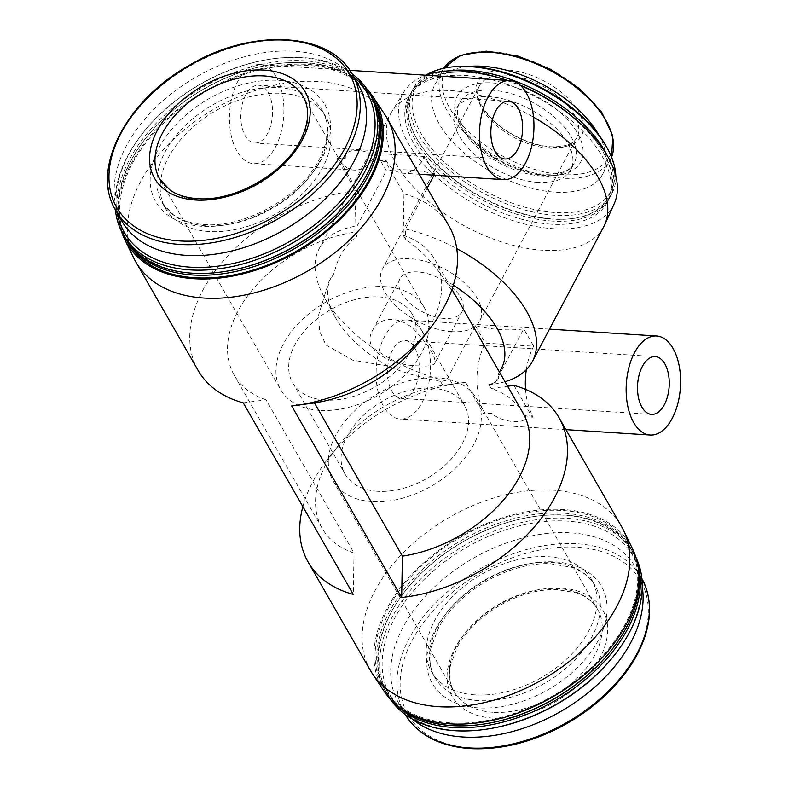 <?xml version="1.0" encoding="UTF-8"?>
<svg xmlns="http://www.w3.org/2000/svg" width="788" height="788" viewBox="0 0 788 788"><rect width="100%" height="100%" fill="white"/><g stroke="black" fill="none" stroke-linecap="round" stroke-linejoin="round"><path stroke-width="0.59" stroke-dasharray="3.94 2.96" d="M507.57 70.004A58.41 31.126 -152.1 0 0 480.936 105.533A58.41 31.126 -152.1 0 0 551.964 147.307A58.41 31.126 -152.1 0 0 578.599 111.778A58.41 31.126 -152.1 0 0 507.57 70.004M377.521 491.279A68.92 44.542 150.1 0 1 345.036 474.061A68.92 44.542 150.1 0 1 382.623 401.112A68.92 44.542 150.1 0 1 464.575 405.416A68.92 44.542 150.1 0 1 447.88 462.576A68.92 44.542 150.1 0 1 377.521 491.279M325.139 400.068A68.92 44.542 150.1 0 1 292.663 382.84A68.92 44.542 150.1 0 1 330.251 309.891A68.92 44.542 150.1 0 1 412.203 314.205A68.92 44.542 150.1 0 1 395.507 371.365A68.92 44.542 150.1 0 1 325.139 400.068M419.265 365.849C395.133 366.105 359.929 351.704 372.685 330.211C379.255 315.87 401.368 315.781 415.384 330.921C429.529 346.277 436.01 357.003 434.818 363.11C433.361 365.602 428.179 366.519 419.265 365.849M434.05 175.182L434.74 173.882L424.752 156.497A49.624 27.107 -86.3 0 1 402.737 173.183A49.624 27.107 -86.3 0 1 386.248 160.772L378.713 160.289A144.736 93.545 150.1 0 1 385.637 161.924L403.968 193.848L403.21 235.218L405.515 239.217C420.91 250.082 433.991 263.665 444.747 279.976L459 301.597M403.21 235.218A115.787 74.84 150.1 0 1 435.035 259.853A115.787 74.84 150.1 0 1 419.561 341.825M499.05 371.345L499.267 372.517L498.213 373.088C500.153 378.841 497.051 382.633 488.905 384.455L491.21 388.454A115.787 74.84 150.1 0 1 523.025 413.089M475.322 325.749L485.309 343.125L533.703 346.218L523.725 328.842A120.613 64.271 -152.1 0 1 500.863 329.62A120.613 64.271 -152.1 0 1 475.322 325.749L446.126 380.899A120.613 64.271 27.9 0 1 324.085 296.889A120.613 64.271 27.9 0 1 319.239 248.525A120.613 64.271 27.9 0 1 357.141 225.939L386.337 170.789L376.359 153.404A49.624 27.107 -86.3 0 1 354.334 170.09A49.624 27.107 -86.3 0 1 337.855 157.679L337.244 158.831L355.575 190.755L354.817 232.125L357.112 236.124L357.141 225.939M446.126 380.899L440.512 381.353L442.807 385.362L465.57 382.308L483.901 414.232L484.512 413.079A49.624 27.107 -86.3 0 1 485.309 343.125M427.214 188.096L405.534 229.032L405.515 239.217M385.637 161.924L386.248 160.772M488.905 384.455L494.519 383.992L523.725 328.842M491.21 388.454L507.6 386.228M513.963 385.401L532.294 417.325A144.736 93.545 -29.9 0 0 525.369 415.69C528.295 424.781 502.557 423.126 492.047 413.562A144.736 93.545 -29.9 0 0 483.901 414.232M525.547 389.37A49.624 27.107 -86.3 0 0 532.905 416.172L532.294 417.325M526.325 369.671A49.624 27.107 -86.3 0 1 533.703 346.218M308.62 403.702L291.668 405.948M403.968 193.848A144.736 93.545 150.1 0 1 449.14 226.284M243.275 402.855L266.029 399.802L354.029 553.048A115.787 74.84 150.1 0 1 322.203 528.403A115.787 74.84 150.1 0 1 337.678 446.432A115.787 74.84 150.1 0 1 442.807 385.362M266.029 399.802A115.787 74.84 150.1 0 1 234.213 375.167A115.787 74.84 150.1 0 1 252.879 289.255A115.787 74.84 150.1 0 1 354.817 232.125M440.512 381.353C421.235 377.807 403.673 372.694 387.804 366.026L352.541 360.106L325.956 344.996L319.534 331.157L318.677 314.747L328.685 282.193L334.339 272.914C337.491 257.558 345.085 245.295 357.112 236.124M434.74 173.882A120.613 64.271 -152.1 0 0 386.337 170.789M424.752 156.497L376.359 153.404M337.244 158.831A144.736 93.545 150.1 0 1 345.39 158.161L337.855 157.679M370.429 670.519A144.736 93.545 150.1 0 1 449.367 517.332A144.736 93.545 150.1 0 1 621.456 526.374M133.832 258.208A144.736 93.545 150.1 0 1 214.71 108.685A144.736 93.545 150.1 0 1 384.613 114.201M198.113 370.429A144.736 93.545 150.1 0 1 223.703 260.414A144.736 93.545 150.1 0 1 355.575 190.755M302.858 506.625A144.736 93.545 150.1 0 1 327.434 459.512A144.736 93.545 150.1 0 1 460.881 382.879A144.736 93.545 150.1 0 1 465.57 382.308M345.39 158.161C343.745 146.617 369.493 148.233 378.713 160.289M532.905 416.172L525.369 415.69M492.047 413.562L484.512 413.079M122.002 221.28A136.462 88.197 150.1 0 1 196.419 76.84A136.462 88.197 150.1 0 1 358.678 85.37M209.007 231.514A92.354 59.691 150.1 0 1 165.49 208.436A92.354 59.691 150.1 0 1 215.853 110.684A92.354 59.691 150.1 0 1 325.671 116.457A92.354 59.691 150.1 0 1 303.301 193.05A92.354 59.691 150.1 0 1 209.007 231.514M117.136 212.799A140.028 90.502 150.1 0 1 142.855 133.034A140.028 90.502 150.1 0 1 271.959 58.903A140.028 90.502 150.1 0 1 353.812 76.899M115.363 209.716A141.978 91.763 150.1 0 1 142.165 133.921A141.978 91.763 150.1 0 1 273.072 58.745A141.978 91.763 150.1 0 1 352.039 73.816M125.075 237.71A141.978 91.763 150.1 0 1 202.506 87.429A141.978 91.763 150.1 0 1 371.325 96.303M222.236 271.88A140.599 90.876 150.1 0 1 193.05 273.062A140.599 90.876 150.1 0 1 145.583 138.392A140.599 90.876 150.1 0 1 275.209 63.956A140.599 90.876 150.1 0 1 351.862 197.443M125.607 238.616A141.978 91.763 150.1 0 1 145.091 139.013A141.978 91.763 150.1 0 1 275.997 63.848A141.978 91.763 150.1 0 1 371.837 97.219M127.695 242.271A141.978 91.763 150.1 0 1 205.126 91.989A141.978 91.763 150.1 0 1 373.936 100.864M121.263 230.776A143.288 92.61 150.1 0 1 204.703 91.25A143.288 92.61 150.1 0 1 367.257 89.517M354.029 553.048L353.27 594.408M384.327 691.539A143.288 92.61 150.1 0 1 460.3 536.382A143.288 92.61 150.1 0 1 632.606 548.97M450.204 722.872A141.978 91.763 150.1 0 1 383.293 687.392A141.978 91.763 150.1 0 1 460.724 537.12A141.978 91.763 150.1 0 1 629.543 545.995A141.978 91.763 150.1 0 1 595.157 663.742A141.978 91.763 150.1 0 1 450.204 722.872M400.422 707.949A141.978 91.763 150.1 0 1 384.869 690.13A141.978 91.763 150.1 0 1 462.3 539.849A141.978 91.763 150.1 0 1 631.109 548.734A141.978 91.763 150.1 0 1 638.664 571.142M482.029 724.31A140.599 90.876 150.1 0 1 452.844 725.482A140.599 90.876 150.1 0 1 405.367 590.813A140.599 90.876 150.1 0 1 535.003 516.376A140.599 90.876 150.1 0 1 611.655 649.873M393.104 701.931A141.978 91.763 150.1 0 1 385.913 691.953A141.978 91.763 150.1 0 1 404.884 591.433A141.978 91.763 150.1 0 1 535.791 516.268A141.978 91.763 150.1 0 1 632.163 550.556A141.978 91.763 150.1 0 1 637.157 561.795M389.981 698.739A141.978 91.763 150.1 0 1 387.794 695.223A141.978 91.763 150.1 0 1 465.225 544.951A141.978 91.763 150.1 0 1 634.045 553.826A141.978 91.763 150.1 0 1 635.975 557.49M485.28 729.353A140.028 90.502 150.1 0 1 456.213 730.535A140.028 90.502 150.1 0 1 398.817 610.936A140.028 90.502 150.1 0 1 583.081 523.202A140.028 90.502 150.1 0 1 614.384 655.222M475.085 694.878A92.354 59.691 150.1 0 1 431.568 671.8A92.354 59.691 150.1 0 1 481.931 574.048A92.354 59.691 150.1 0 1 591.749 579.82A92.354 59.691 150.1 0 1 569.379 656.424A92.354 59.691 150.1 0 1 475.085 694.878M412.173 718.952A136.462 88.197 150.1 0 1 398.551 702.886A136.462 88.197 150.1 0 1 472.977 558.446A136.462 88.197 150.1 0 1 635.236 566.986A136.462 88.197 150.1 0 1 642.24 586.833M492.983 718.124A86.838 56.125 150.1 0 1 481.695 616.689A86.838 56.125 150.1 0 1 607.43 624.726A86.838 56.125 150.1 0 1 492.983 718.124M422.979 332.408A49.624 27.107 -86.3 0 1 427.717 387.883A49.624 27.107 -86.3 0 1 400.166 419.039A49.624 27.107 -86.3 0 1 376.29 367.789A49.624 27.107 -86.3 0 1 406.5 319.997A49.624 27.107 -86.3 0 1 422.979 332.408M414.793 347.872A28.949 15.809 -86.3 0 1 417.561 380.23A28.949 15.809 -86.3 0 1 401.486 398.413A28.949 15.809 -86.3 0 1 387.558 368.508A28.949 15.809 -86.3 0 1 405.18 340.633A28.949 15.809 -86.3 0 1 414.793 347.872M276.322 77.007A49.624 27.107 -86.3 0 1 281.06 132.482A49.624 27.107 -86.3 0 1 253.509 163.638A49.624 27.107 -86.3 0 1 229.623 112.388A49.624 27.107 -86.3 0 1 259.843 64.596A49.624 27.107 -86.3 0 1 276.322 77.007M268.137 92.472A28.949 15.809 -86.3 0 1 270.905 124.829A28.949 15.809 -86.3 0 1 254.829 143.012A28.949 15.809 -86.3 0 1 240.901 113.108A28.949 15.809 -86.3 0 1 258.523 85.232A28.949 15.809 -86.3 0 1 268.137 92.472M444.747 279.976A96.491 51.417 27.9 0 1 453.366 285.167M501.552 368.154A96.491 51.417 27.9 0 1 498.213 373.088M387.804 366.026A96.491 51.417 27.9 0 1 334.89 316.54A96.491 51.417 27.9 0 1 330.999 277.849A96.491 51.417 27.9 0 1 334.339 272.914M405.534 229.032A120.613 64.271 27.9 0 1 456.764 248.614M505.01 381.707A120.613 64.271 27.9 0 1 494.519 383.992M603.647 226.875A120.613 64.271 27.9 0 1 542.883 250.249A120.613 64.271 27.9 0 1 424.899 198.192A120.613 64.271 27.9 0 1 390.464 114.004A120.613 64.271 27.9 0 1 391.518 112.152A120.613 64.271 27.9 0 1 533.506 117.146M614.216 203.698A119.165 63.503 27.9 0 1 553.255 228.678A119.165 63.503 27.9 0 1 435.321 176.019A119.165 63.503 27.9 0 1 403.692 92.235A119.165 63.503 27.9 0 1 426.012 75.215M507.236 80.415A119.165 63.503 27.9 0 1 520.632 85.577M550.664 224.156A112.339 59.868 27.9 0 1 440.758 175.675A112.339 59.868 27.9 0 1 408.686 97.249A112.339 59.868 27.9 0 1 535.988 96.914A112.339 59.868 27.9 0 1 607.252 202.388A112.339 59.868 27.9 0 1 550.664 224.156M552.299 221.064A112.339 59.868 27.9 0 1 442.403 172.582A112.339 59.868 27.9 0 1 410.331 94.156A112.339 59.868 27.9 0 1 450.125 72.575A112.339 59.868 27.9 0 1 604.376 154.251A112.339 59.868 27.9 0 1 608.897 199.295A112.339 59.868 27.9 0 1 552.299 221.064M571.438 115.777A110.96 59.13 27.9 0 1 603.756 153.128A110.96 59.13 27.9 0 1 568.906 218.936A110.96 59.13 27.9 0 1 552.319 219.123A110.96 59.13 27.9 0 1 416.556 138.274A110.96 59.13 27.9 0 1 451.406 72.457A110.96 59.13 27.9 0 1 500.459 78.189M507.63 80.435A110.96 59.13 27.9 0 1 520.119 85.114M607.213 155.541A112.339 59.868 27.9 0 1 609.991 197.236A112.339 59.868 27.9 0 1 570.187 218.818A112.339 59.868 27.9 0 1 553.393 219.005A112.339 59.868 27.9 0 1 415.936 137.151A112.339 59.868 27.9 0 1 411.415 92.097A112.339 59.868 27.9 0 1 447.466 70.95M615.802 175.891A112.339 59.868 27.9 0 1 611.941 193.543A112.339 59.868 27.9 0 1 555.343 215.311A112.339 59.868 27.9 0 1 445.447 166.829A112.339 59.868 27.9 0 1 413.375 88.404A112.339 59.868 27.9 0 1 425.934 75.215M606.553 146.903A110.389 58.824 27.9 0 1 555.382 212.563A110.389 58.824 27.9 0 1 425.49 140.491A110.389 58.824 27.9 0 1 454.981 66.645M538.046 182.383A64.783 34.524 27.9 0 1 474.671 154.418A64.783 34.524 27.9 0 1 456.173 109.197A64.783 34.524 27.9 0 1 529.585 109A64.783 34.524 27.9 0 1 570.689 169.824A64.783 34.524 27.9 0 1 538.046 182.383M598.693 134.807A95.112 50.678 27.9 0 1 602.948 173.705A95.112 50.678 27.9 0 1 555.028 192.144A95.112 50.678 27.9 0 1 461.985 151.089A95.112 50.678 27.9 0 1 434.828 84.7A95.112 50.678 27.9 0 1 469.402 66.35M319.682 410.371A82.71 53.456 150.1 0 1 280.705 389.705A82.71 53.456 150.1 0 1 325.808 302.168A82.71 53.456 150.1 0 1 424.151 307.34A82.71 53.456 150.1 0 1 404.126 375.935A82.71 53.456 150.1 0 1 319.682 410.371M372.064 501.592A82.71 53.456 150.1 0 1 333.088 480.916A82.71 53.456 150.1 0 1 378.191 393.379A82.71 53.456 150.1 0 1 476.533 398.551A82.71 53.456 150.1 0 1 456.498 467.146A82.71 53.456 150.1 0 1 372.064 501.592M444.373 318.431A35.155 18.735 27.9 0 1 409.987 303.262A35.155 18.735 27.9 0 1 399.949 278.725A35.155 18.735 27.9 0 1 439.783 278.617A35.155 18.735 27.9 0 1 462.083 311.615A35.155 18.735 27.9 0 1 444.373 318.431M451.967 331.659A55.14 29.383 27.9 0 1 398.029 307.862A55.14 29.383 27.9 0 1 382.288 269.368A55.14 29.383 27.9 0 1 444.767 269.201A55.14 29.383 27.9 0 1 479.744 320.972A55.14 29.383 27.9 0 1 451.967 331.659M492.086 51.762A92.836 49.467 27.9 0 1 604.967 118.151A92.836 49.467 27.9 0 1 562.642 174.621A92.836 49.467 27.9 0 1 449.761 108.232A92.836 49.467 27.9 0 1 492.086 51.762M115.728 210.357A136.462 88.197 150.1 0 1 190.154 65.916A136.462 88.197 150.1 0 1 352.413 74.446M201.728 226.254A97.525 63.03 150.1 0 1 189.041 112.349A97.525 63.03 150.1 0 1 330.251 121.372A97.525 63.03 150.1 0 1 201.728 226.254M205.737 225.811A92.354 59.691 150.1 0 1 162.22 202.733A92.354 59.691 150.1 0 1 212.583 104.981A92.354 59.691 150.1 0 1 322.391 110.753A92.354 59.691 150.1 0 1 300.031 187.347A92.354 59.691 150.1 0 1 205.737 225.811M478.365 700.581A92.354 59.691 150.1 0 1 434.838 677.503A92.354 59.691 150.1 0 1 485.211 579.751A92.354 59.691 150.1 0 1 595.019 585.523A92.354 59.691 150.1 0 1 572.659 662.127A92.354 59.691 150.1 0 1 478.365 700.581M478.277 707.87A97.525 63.03 150.1 0 1 465.6 593.955A97.525 63.03 150.1 0 1 606.809 602.978A97.525 63.03 150.1 0 1 478.277 707.87M398.551 702.886L405.199 714.45A136.462 88.197 150.1 0 1 404.825 713.81A136.462 88.197 150.1 0 1 479.252 569.369A136.462 88.197 150.1 0 1 641.511 577.899A136.462 88.197 150.1 0 1 641.865 578.54L635.236 566.986M471.066 747.999A134.187 86.729 150.1 0 1 453.622 591.266A134.187 86.729 150.1 0 1 647.913 603.687A134.187 86.729 150.1 0 1 471.066 747.999M541.464 175.941A64.783 34.524 27.9 0 1 478.08 147.977A64.783 34.524 27.9 0 1 459.591 102.755A64.783 34.524 27.9 0 1 532.993 102.558A64.783 34.524 27.9 0 1 574.097 163.382A64.783 34.524 27.9 0 1 541.464 175.941M545.473 175.497A69.955 37.282 27.9 0 1 454.952 102.824A69.955 37.282 27.9 0 1 556.239 109.296A69.955 37.282 27.9 0 1 545.473 175.497M602.948 173.705L611.557 157.147A95.112 50.678 27.9 0 1 610.345 159.728A95.112 50.678 27.9 0 1 562.435 178.167A95.112 50.678 27.9 0 1 469.392 137.112A95.112 50.678 27.9 0 1 442.235 70.723A95.112 50.678 27.9 0 1 443.703 68.27L434.828 84.7M424.151 307.34L303.163 96.628A82.71 53.456 150.1 0 1 283.128 165.224A82.71 53.456 150.1 0 1 198.684 199.669A82.71 53.456 150.1 0 1 159.718 179.004L280.705 389.705M493.052 712.293A82.71 53.456 150.1 0 1 454.075 691.628A82.71 53.456 150.1 0 1 499.178 604.091A82.71 53.456 150.1 0 1 597.521 609.262A82.71 53.456 150.1 0 1 577.496 677.847A82.71 53.456 150.1 0 1 493.052 712.293M549.118 148.164A55.14 29.383 27.9 0 1 495.179 124.366A55.14 29.383 27.9 0 1 479.439 85.882A55.14 29.383 27.9 0 1 541.917 85.715A55.14 29.383 27.9 0 1 576.895 137.476A55.14 29.383 27.9 0 1 549.118 148.164M292.663 382.84L345.036 474.061M412.203 314.205L464.575 405.416M435.035 259.853L451.977 289.373M234.213 375.167L322.203 528.403M165.49 208.436L162.22 202.733L173.419 214.828C181.358 220.404 191.563 223.634 204.023 224.521C244.122 228.195 299.361 197.621 318.411 161.107C328.813 141.279 330.142 124.494 322.391 110.753L325.671 116.457M142.855 133.034L142.165 133.921M271.959 58.903L273.072 58.745M145.583 138.392L145.091 139.013M275.209 63.956L275.997 63.848M337.678 446.432L327.434 459.512M448.618 384.554L460.881 382.879M383.293 687.392L384.869 690.13M629.543 545.995L631.109 548.734M405.367 590.813L404.884 591.433M535.003 516.376L535.791 516.268M385.913 691.953L387.794 695.223M632.163 550.556L634.045 553.826M431.568 671.8L434.838 677.503C430.081 669.239 428.771 659.398 430.918 647.992L438.827 627.149C449.229 608.897 465.186 593.512 486.689 581.012C507.905 569.212 528.778 563.41 549.305 563.578L571.645 567.301C582.509 571.202 590.301 577.279 595.019 585.523L591.749 579.82M549.502 329.138L406.5 319.997M565.912 429.637L400.166 419.039M349.833 70.349L259.843 64.596M419.246 174.237L402.737 173.183M354.334 170.09L253.509 163.638M328.695 282.202L330.999 277.849M334.89 316.54L324.085 296.889M319.239 248.525L390.464 114.004M403.692 92.235L391.518 112.152M607.252 202.388L608.897 199.295M408.686 97.249L410.331 94.156M451.406 72.457L450.125 72.575M603.756 153.128L604.376 154.251M568.906 218.936L570.187 218.818M416.556 138.274L415.936 137.151M609.991 197.236L611.941 193.543M411.415 92.097L413.375 88.404M570.689 169.824L574.097 163.382C570.482 170.937 560.366 174.542 543.75 174.207C530.777 173.291 517.253 169.272 503.158 162.151C489.653 155.108 478.631 146.676 470.091 136.866C458.517 122.081 455.011 110.714 459.591 102.755L456.173 109.197M655.232 356.619L405.18 340.633M651.538 414.389L401.486 398.413M508.575 101.219L258.523 85.232M504.881 158.989L254.829 143.012M333.088 480.916L454.075 691.628C449.781 684.161 448.589 675.286 450.529 665.023L457.621 646.327C466.929 629.996 481.202 616.236 500.419 605.066C519.381 594.516 538.046 589.325 556.417 589.483L576.461 592.822C586.242 596.329 593.256 601.815 597.521 609.262L476.533 398.551M382.288 269.368L479.439 85.882C475.568 92.521 478.385 102.056 487.89 114.487C495.209 123.076 504.773 130.453 516.593 136.6C528.521 142.618 539.977 146.007 550.95 146.775C565.183 147.051 573.822 143.958 576.895 137.476L479.744 320.972M434.818 363.11L462.083 311.615M372.685 330.211L399.949 278.725"/><path stroke-width="1.18" d="M367.257 89.517A143.288 92.61 150.1 0 1 372.911 96.717L384.613 114.201A144.736 93.545 150.1 0 1 386.809 117.737L449.14 226.284A144.736 93.545 150.1 0 1 429.795 328.754L419.561 341.825A115.787 74.84 150.1 0 1 314.432 402.895L402.422 556.141A115.787 74.84 150.1 0 0 504.359 499.001A115.787 74.84 150.1 0 0 523.025 413.089L451.977 289.373M427.214 188.096L434.05 175.182M507.6 386.228L513.963 385.401A144.736 93.545 150.1 0 1 559.125 417.827A144.736 93.545 150.1 0 1 533.535 527.842A144.736 93.545 150.1 0 1 401.663 597.501L402.422 556.141M525.547 389.37A49.624 27.107 -86.3 0 1 526.325 369.671M314.432 402.895L296.357 405.377A144.736 93.545 150.1 0 1 291.668 405.948L401.663 597.501M429.795 328.754A144.736 93.545 150.1 0 1 296.357 405.377M559.125 417.827L621.456 526.374A144.736 93.545 150.1 0 1 623.406 530.048A144.736 93.545 150.1 0 1 584.194 648.563A144.736 93.545 150.1 0 1 438.64 706.688A144.736 93.545 150.1 0 1 372.625 674.055A144.736 93.545 150.1 0 1 370.429 670.519L308.098 561.982A144.736 93.545 150.1 0 1 302.858 506.625M386.809 117.737A144.736 93.545 150.1 0 1 351.753 237.779A144.736 93.545 150.1 0 1 203.984 298.051A144.736 93.545 150.1 0 1 135.782 261.882A144.736 93.545 150.1 0 1 133.832 258.208L124.632 239.286A143.288 92.61 150.1 0 1 121.263 230.776M308.098 561.982A144.736 93.545 150.1 0 0 353.27 594.408L243.275 402.855A144.736 93.545 150.1 0 1 198.113 370.429L135.782 261.882M195.483 200.024A86.838 56.125 150.1 0 1 184.185 98.589A86.838 56.125 150.1 0 1 309.93 106.626A86.838 56.125 150.1 0 1 195.483 200.024M352.413 74.446L358.678 85.37A136.462 88.197 150.1 0 1 325.631 198.546A136.462 88.197 150.1 0 1 186.303 255.371A136.462 88.197 150.1 0 1 122.002 221.28L115.728 210.357C90.167 169.39 126.208 99.889 190.164 64.783C252.574 27.816 330.024 31.983 352.413 74.446A136.462 88.197 150.1 0 1 319.367 187.623A136.462 88.197 150.1 0 1 180.038 244.457A136.462 88.197 150.1 0 1 115.728 210.357M353.812 76.899A140.028 90.502 150.1 0 1 343.312 197.936A140.028 90.502 150.1 0 1 190.135 267.162A140.028 90.502 150.1 0 1 117.136 212.799M352.039 73.816A141.978 91.763 150.1 0 1 369.444 93.033A141.978 91.763 150.1 0 1 335.058 210.79A141.978 91.763 150.1 0 1 190.105 269.91A141.978 91.763 150.1 0 1 123.194 234.43A141.978 91.763 150.1 0 1 115.363 209.716M369.444 93.033L371.325 96.303A141.978 91.763 150.1 0 1 352.354 196.823A141.978 91.763 150.1 0 1 221.448 271.988A141.978 91.763 150.1 0 1 191.977 273.18A141.978 91.763 150.1 0 1 125.075 237.71L123.194 234.43M352.354 196.823L351.862 197.443A140.599 90.876 150.1 0 1 222.236 271.88L221.448 271.988M371.837 97.219A141.978 91.763 150.1 0 1 372.369 98.126A141.978 91.763 150.1 0 1 337.983 215.882A141.978 91.763 150.1 0 1 193.03 275.002A141.978 91.763 150.1 0 1 126.119 239.532A141.978 91.763 150.1 0 1 125.607 238.616M372.369 98.126L373.936 100.864A141.978 91.763 150.1 0 1 339.559 218.621A141.978 91.763 150.1 0 1 194.597 277.74A141.978 91.763 150.1 0 1 127.695 242.271L126.119 239.532M372.911 96.717A143.288 92.61 150.1 0 1 342.524 216.907A143.288 92.61 150.1 0 1 194.084 278.725A143.288 92.61 150.1 0 1 124.632 239.286M623.406 530.048L632.606 548.97A143.288 92.61 150.1 0 1 593.788 666.303A143.288 92.61 150.1 0 1 449.682 723.847A143.288 92.61 150.1 0 1 384.327 691.539L372.625 674.055M638.664 571.142A141.978 91.763 150.1 0 1 612.148 649.243A141.978 91.763 150.1 0 1 481.241 724.418A141.978 91.763 150.1 0 1 451.77 725.61A141.978 91.763 150.1 0 1 400.422 707.949M612.148 649.243L611.655 649.873A140.599 90.876 150.1 0 1 482.029 724.31L481.241 724.418M637.157 561.795A141.978 91.763 150.1 0 1 591.108 674.577A141.978 91.763 150.1 0 1 452.824 727.432A141.978 91.763 150.1 0 1 393.104 701.931M635.975 557.49A141.978 91.763 150.1 0 1 615.073 654.345A141.978 91.763 150.1 0 1 484.167 729.511A141.978 91.763 150.1 0 1 454.696 730.703A141.978 91.763 150.1 0 1 389.981 698.739M615.073 654.345L614.384 655.222A140.028 90.502 150.1 0 1 485.28 729.353L484.167 729.511M642.24 586.833A136.462 88.197 150.1 0 1 590.586 690.692A136.462 88.197 150.1 0 1 462.861 736.987A136.462 88.197 150.1 0 1 412.173 718.952M673.031 348.394A49.624 27.107 -86.3 0 1 677.769 403.87A49.624 27.107 -86.3 0 1 650.218 435.025A49.624 27.107 -86.3 0 1 626.332 383.776A49.624 27.107 -86.3 0 1 656.552 335.983A49.624 27.107 -86.3 0 1 673.031 348.394M664.845 363.859A28.949 15.809 -86.3 0 1 667.613 396.216A28.949 15.809 -86.3 0 1 651.538 414.389A28.949 15.809 -86.3 0 1 637.61 384.495A28.949 15.809 -86.3 0 1 655.232 356.619A28.949 15.809 -86.3 0 1 664.845 363.859M526.374 92.994A49.624 27.107 -86.3 0 1 531.112 148.469A49.624 27.107 -86.3 0 1 503.562 179.625A49.624 27.107 -86.3 0 1 479.675 128.375A49.624 27.107 -86.3 0 1 509.895 80.583A49.624 27.107 -86.3 0 1 526.374 92.994M518.189 108.458A28.949 15.809 -86.3 0 1 520.957 140.816A28.949 15.809 -86.3 0 1 504.881 158.989A28.949 15.809 -86.3 0 1 490.954 129.094A28.949 15.809 -86.3 0 1 508.575 101.219A28.949 15.809 -86.3 0 1 518.189 108.458M453.366 285.167A96.491 51.417 27.9 0 1 501.552 368.154L499.474 372.074M456.764 248.614A120.613 64.271 27.9 0 1 532.422 361.396A120.613 64.271 27.9 0 1 505.01 381.707M533.506 117.146A120.613 64.271 27.9 0 1 604.583 224.974A120.613 64.271 27.9 0 1 603.647 226.875L532.422 361.396M426.012 75.215A119.165 63.503 27.9 0 1 507.236 80.415M520.632 85.577A119.165 63.503 27.9 0 1 614.216 203.698L604.583 224.974M500.459 78.189A110.96 59.13 27.9 0 1 507.63 80.435M520.119 85.114A110.96 59.13 27.9 0 1 571.438 115.777M447.466 70.95A112.339 59.868 27.9 0 1 607.213 155.541M425.934 75.215A112.339 59.868 27.9 0 1 453.179 66.822A112.339 59.868 27.9 0 1 607.42 148.489A112.339 59.868 27.9 0 1 615.802 175.891M453.179 66.822L454.981 66.645A110.389 58.824 27.9 0 1 606.553 146.903L607.42 148.489M469.402 66.35A95.112 50.678 27.9 0 1 598.693 134.807M179.91 240.951A134.187 86.729 150.1 0 1 162.456 84.218A134.187 86.729 150.1 0 1 356.747 96.638A134.187 86.729 150.1 0 1 179.91 240.951M641.865 578.54A136.462 88.197 150.1 0 1 608.07 691.46A136.462 88.197 150.1 0 1 469.136 747.91A136.462 88.197 150.1 0 1 405.199 714.45M443.703 68.27A95.112 50.678 27.9 0 1 550.004 70.437A95.112 50.678 27.9 0 1 611.547 157.137L612.837 136.078L601.756 112.3L579.988 88.975L550.615 69.295L517.834 56.056L486.294 51.161L460.399 55.367L443.693 68.27M159.718 179.004A82.71 53.456 150.1 0 1 204.821 91.457A82.71 53.456 150.1 0 1 303.163 96.628C310.137 109.03 308.955 124.13 299.617 141.929C282.557 174.601 233.209 201.915 197.315 198.635C186.135 197.837 176.975 194.931 169.834 189.918L159.718 179.004M404.825 713.81C417.463 734.662 439.202 746.256 470.052 748.6C501.877 750.186 534.215 741.813 567.074 723.473C596.762 706.245 619.279 684.821 634.635 659.211C651.893 628.716 654.188 601.608 641.511 577.899M656.552 335.983L549.502 329.138M650.218 435.025L565.912 429.637M509.895 80.583L349.833 70.349M503.562 179.625L419.246 174.237"/></g></svg>
